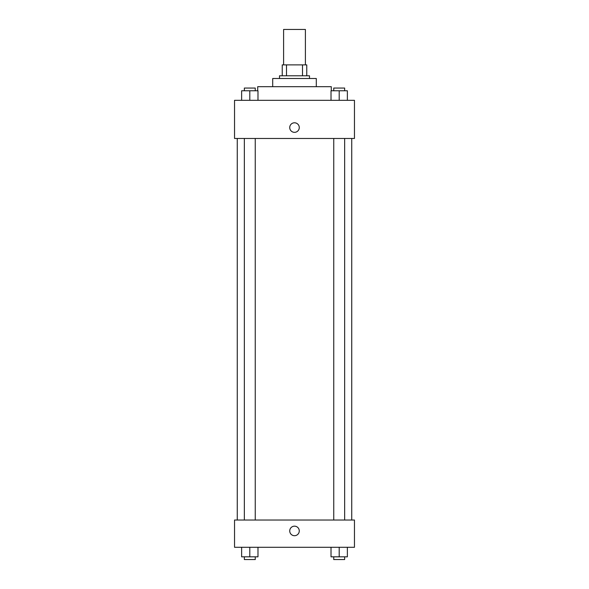 <?xml version="1.0" encoding="UTF-8"?>
<svg xmlns="http://www.w3.org/2000/svg" width="589" height="589" viewBox="0 0 589 589"><rect width="100%" height="100%" fill="white"/><g stroke="black" fill="none" stroke-linecap="round" stroke-linejoin="round"><path stroke-width="0.88" d="M305.404 64.878L305.404 29.45L283.596 29.45L283.596 64.878M286.504 75.782L286.504 64.878L282.234 64.878L282.234 75.782L282.234 64.878M286.504 64.878L306.766 64.878L306.766 75.782M302.496 75.782L302.496 64.878M279.51 78.506L279.51 75.782L309.49 75.782L309.49 78.506M272.7 86.686L272.7 78.506L316.3 78.506L316.3 86.686M257.71 90.772L257.71 86.686L331.29 86.686L331.29 90.772M234.54 100.314L354.46 100.314L354.46 138.467L234.54 138.467L234.54 100.314M289.729 127.563A4.771 4.771 0 0 1 296.885 123.432A4.771 4.771 0 0 1 296.885 131.7A4.771 4.771 0 0 1 289.729 127.563M234.54 520.028L354.46 520.028L354.46 547.284L234.54 547.284L234.54 520.028M294.5 535.703A4.771 4.771 0 0 1 290.37 528.547A4.771 4.771 0 0 1 298.63 528.547A4.771 4.771 0 0 1 294.5 535.703M331.018 547.284L331.018 556.826L347.37 556.826L347.37 547.284L347.37 556.826M339.198 556.826L339.198 547.284M344.646 556.826L344.646 559.55L333.749 559.55L333.749 556.826M241.63 547.284L241.63 556.826L257.982 556.826L257.982 547.284L257.982 556.826M249.802 556.826L249.802 547.284M255.251 556.826L255.251 559.55L244.354 559.55L244.354 556.826M331.018 100.314L331.018 90.772L347.37 90.772L347.37 100.314L347.37 90.772M339.198 100.314L339.198 90.772M344.646 90.772L344.646 88.048L333.749 88.048L333.749 90.772M241.63 100.314L241.63 90.772L257.982 90.772L257.982 100.314L257.982 90.772M249.802 100.314L249.802 90.772M255.251 90.772L255.251 88.048L244.354 88.048L244.354 90.772M351.736 520.028L351.736 138.467M237.264 520.028L237.264 138.467M333.749 138.467L333.749 520.028M344.646 138.467L344.646 520.028M255.251 520.028L255.251 138.467M244.354 520.028L244.354 138.467"/></g></svg>

